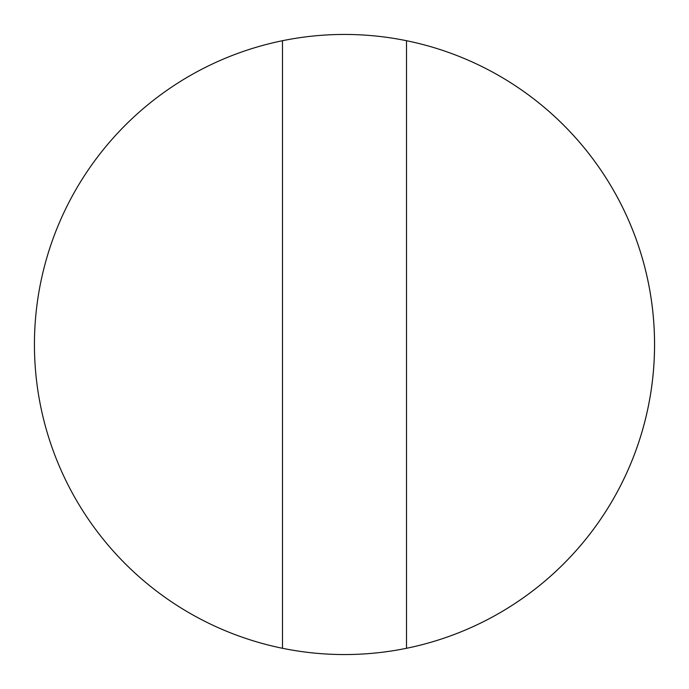 <?xml version="1.0" encoding="UTF-8"?>
<svg xmlns="http://www.w3.org/2000/svg" width="689" height="689" viewBox="0 0 689 689"><rect width="100%" height="100%" fill="white"/><g stroke="black" fill="none" stroke-linecap="round" stroke-linejoin="round"><path stroke-width="1.03" d="M282.49 648.289A310.05 310.05 0 0 0 654.55 344.5A310.05 310.05 0 0 0 282.49 40.711A310.05 310.05 0 0 0 282.49 648.289L282.49 40.711M406.51 344.5L406.51 648.289A310.05 310.05 0 0 0 406.51 40.711L406.51 344.5"/></g></svg>
